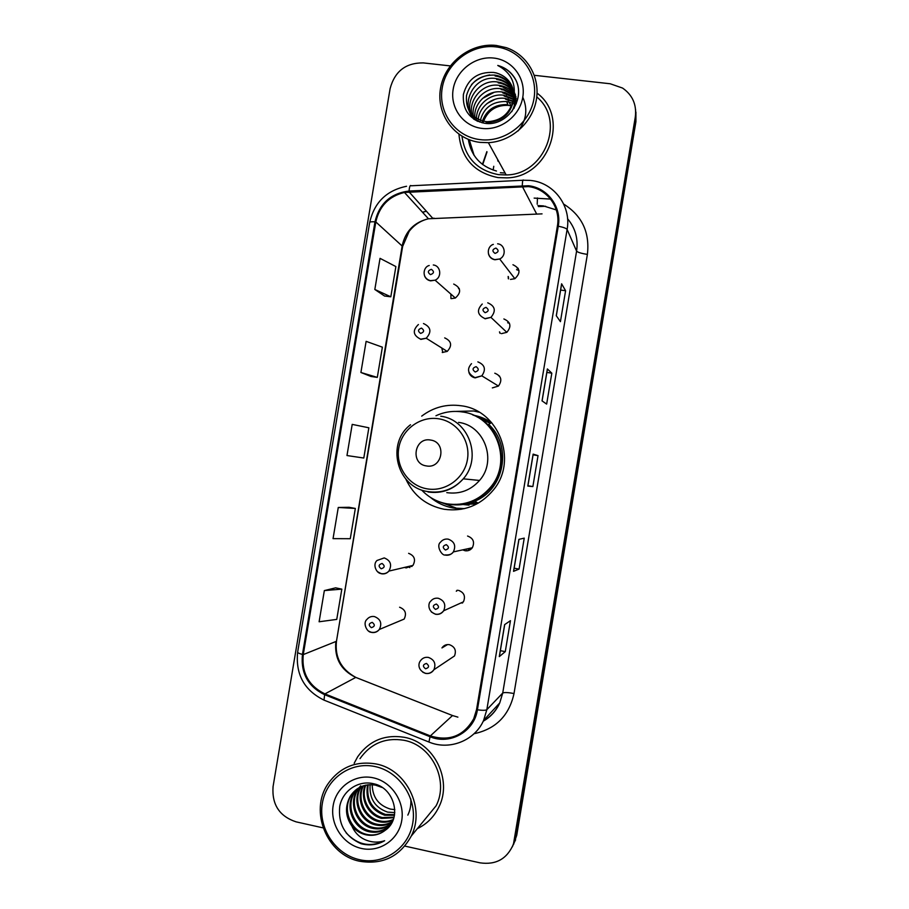 <?xml version="1.0" encoding="UTF-8"?>
<svg xmlns="http://www.w3.org/2000/svg" width="909" height="909" viewBox="0 0 909 909"><rect width="100%" height="100%" fill="white"/><g stroke="black" fill="none" stroke-linecap="round" stroke-linejoin="round"><path stroke-width="1.36" d="M405.948 479.304C413.709 495.644 426.401 505.62 444.012 509.245C464.01 511.96 480.566 505.415 493.689 489.621C518.13 460.113 498.575 410.141 461.329 405.789C446.728 403.744 433.525 407.187 421.708 416.117M479.191 412.231L473.566 410.982L456.068 411.402M453.455 507.995L461.056 509.313M442.797 352.522L441.785 347.999M404.528 567.409L406.175 567.92L412.947 565.432C415.97 559.739 414.527 555.706 408.618 553.331M412.016 566.364L410.766 565.943M450.955 298.584L450.864 294.073M456.636 591.077L457.375 590.236M425.719 673.433C429.23 673.933 431.968 672.705 433.923 669.728C431.491 672.83 428.639 674.012 425.367 673.274C417.413 670.092 418.345 663.354 420.333 660.934C422.299 658.093 424.992 656.912 428.4 657.412C434.354 659.65 436.184 663.752 433.923 669.728L454.477 655.968C456.568 650.492 454.864 646.719 449.387 644.674C446.251 644.22 443.762 645.31 441.956 647.924L447.41 644.651M462.715 549.865L465.101 550.74C468.078 551.149 470.476 550.161 472.316 547.763C474.918 542.128 473.328 538.219 467.567 536.037M470.033 549.638L467.703 548.775M500.177 333.353L499.757 332.137M508.54 278.858L508.415 276.791M473.646 415.265C480.077 416.436 485.985 418.901 491.371 422.674L484.008 419.594M463.635 504.563L469.044 505.143M485.133 418.992L478.736 417.379M545.684 206.275L538.412 206.604M442.251 352.465L447.217 351.408C452.443 345.602 451.603 341.102 444.694 337.887M371.736 632.448C374.815 632.914 377.349 631.925 379.314 629.482C377.144 631.925 374.474 632.857 371.315 632.255C367.281 632.607 362.316 623.21 366.963 619.37C368.929 617.041 371.406 616.109 374.406 616.563C380.632 619.063 382.269 623.369 379.314 629.482L404.141 619.086C406.857 613.473 405.334 609.519 399.596 607.235M451.262 298.641L455.352 298.027C461.533 292.368 460.988 287.71 453.705 284.062M435.627 614.279C439.002 614.757 441.683 613.586 443.66 610.78C441.297 613.666 438.513 614.768 435.309 614.086C426.946 611.064 428.525 602.61 430.4 601.576C432.389 598.906 435.025 597.804 438.297 598.27C444.387 600.565 446.171 604.735 443.66 610.78L463.42 601.838C465.738 596.281 464.09 592.452 458.477 590.35M492.348 387.904L498.462 386.052C502.518 380.167 501.302 375.883 494.803 373.213M501.427 333.648L506.824 332.342C511.722 326.445 510.744 321.991 503.881 318.968M510.494 279.415L514.858 278.699C520.914 272.927 520.278 268.28 512.949 264.735M462.647 602.849L461.363 602.769M468.305 139.384C471.078 155.848 480.475 166.392 496.473 171.028C480.475 166.392 471.078 155.848 468.305 139.384M513.471 844.666L516.744 835.257L635.914 121.749L635.914 112M404.846 846.086L479.997 862.834C495.996 865.141 507.154 858.88 513.483 844.041L635.3 117.045L635.607 119.409L635.596 109.591L635.607 119.409L515.698 837.314L635.607 119.409L635.914 121.749M512.403 846.79L515.698 837.314L512.403 846.79M458.931 134.271C461.295 158.371 474.339 172.812 498.052 177.596L506.802 177.869C548.627 177.38 570.182 117.306 537.06 93.15C570.182 117.306 548.627 177.38 506.802 177.869L498.052 177.596C474.339 172.812 461.295 158.371 458.931 134.271M404.38 737.313C384.723 734.199 369.156 740.687 357.68 756.765L354.18 763.242L357.68 756.765C369.156 740.687 384.723 734.199 404.38 737.313C433.945 742.426 452.705 779.899 438.911 806.953C452.705 779.899 433.945 742.426 404.38 737.313M528.39 186.618C546.991 188.561 560.91 207.388 557.387 226.091L476.543 709.645L473.737 718.724C463.817 735.949 449.353 741.676 430.355 735.904L324.933 693.897C308.73 685.977 301.504 672.876 303.265 654.594L375.815 221.944C379.348 206.127 388.882 196.287 404.437 192.435L528.39 186.618M528.538 185.743L409.073 191.026C390.734 193.299 379.371 203.571 374.974 221.841L302.447 654.423C300.629 673.171 308.037 686.59 324.649 694.715L430.059 736.733C449.944 745.323 474.362 731.563 477.407 709.815L558.262 226.205C561.876 207.036 547.604 187.743 528.538 185.743M474.032 155.269L469.158 139.713M499.371 656.491L504.711 624.585L499.291 656.616L505.279 651.628L510.449 620.677L504.631 624.631L499.291 656.616M500.348 650.685L505.279 651.628M518.948 539.355L513.54 571.329L519.073 569.079L524.243 538.139L518.891 539.367L513.54 571.329M514.13 568.193L519.073 569.079M556.274 315.718L560.421 321.65L565.591 290.744L561.614 283.79L556.274 315.718M561.648 283.949L556.319 315.787L561.614 283.79M560.626 290.051L565.591 290.744M542.037 400.88L546.65 404.096L551.82 373.179L547.377 368.94L542.037 400.88M547.423 369.031L542.094 400.926L547.377 368.94M546.854 372.417L551.82 373.179M527.856 486.088L533.197 454.159L527.788 486.088L532.867 486.576L538.037 455.636L533.14 454.136L527.788 486.088M527.913 485.736L532.867 486.576M533.083 454.83L538.037 455.636M417.379 828.622C426.98 823.986 434.15 816.759 438.911 806.953C434.15 816.759 426.98 823.986 417.379 828.622M635.3 117.045C636.811 104.671 632.562 95.013 622.551 88.059L610.2 83.764L534.333 75.299M450.25 65.903L423.299 62.903C405.789 62.732 394.733 71.311 390.109 88.639L273.064 786.615C271.768 804.567 279.438 816.305 296.084 821.85L323.093 827.872M335.637 587.839L324.343 590.589L319.116 621.767L336.75 619.404L341.818 589.134L335.535 587.816M371.065 376.508L360.907 372.485L377.303 377.394L382.371 347.17L366.122 341.352L360.907 372.485M374.826 289.471L390.813 296.8L395.881 266.576L380.042 258.349L374.826 289.471L384.552 296.027M349.147 507.29L338.273 507.472L333.046 538.639L350.272 538.707L355.339 508.449L349.045 507.279M352.203 424.389L346.977 455.545L363.793 458.034L368.861 427.787L352.203 424.389M377.303 377.394L370.963 376.474M390.813 296.8L384.45 296.016M338.273 507.472L355.339 508.449M324.343 590.589L341.818 589.134M511.54 105.989L508.29 105.353C495.655 104.99 487.201 110.853 482.929 122.965M480.043 139.622C504.529 142.815 529.992 123.567 533.992 98.536C538.367 73.538 520.187 49.291 495.575 46.848C471.021 44.03 446.149 63.335 442.206 87.991C437.899 112.602 455.477 136.793 480.043 139.622M480.02 142.383L488.372 142.668C511.074 141.565 532.083 123.124 536.242 100.399C540.571 77.697 527.322 54.631 506.131 47.609L496.246 45.45C470.601 42.518 444.626 62.687 440.513 88.434C436.013 114.136 454.364 139.418 480.02 142.383M461.977 136.248C465.044 157.712 477.236 170.517 498.552 174.653L506.165 174.937C544.559 174.937 565.921 120.704 536.764 96.922M481.872 122.726C485.895 110.125 494.587 104.08 507.949 104.592L506.915 102.297M479.895 122.158C483.077 108.046 491.962 101.172 506.563 101.524L512.585 103.217M478.134 121.499C477.929 107.898 491.689 96.354 505.165 98.399L513.153 101.069M476.6 120.795C474.85 106.376 489.281 92.968 503.734 95.229L513.528 99.001M475.282 120.079C471.748 105.069 486.781 89.491 502.291 92.002L504.915 92.513L513.744 97.013M474.237 119.443C468.567 104.137 484.122 85.889 500.825 88.73L503.472 89.241L513.801 95.07M473.6 119.011C465.294 103.762 481.179 82.174 499.325 85.401L501.995 85.923C506.586 87.105 510.483 89.525 513.71 93.184M473.828 119.17C461.738 104.365 477.725 78.367 497.814 82.026L500.495 82.537C505.79 83.935 510.119 86.866 513.471 91.332M477.577 121.249C457.341 109.319 472.305 74.265 496.269 78.583L498.973 79.106C505.006 80.731 509.71 84.207 513.096 89.525M513.471 99.388C514.608 85.832 508.858 77.004 496.223 72.902L493.507 72.436C477.634 71.731 467.59 79.072 463.385 94.468C462.454 109.932 469.43 119.511 484.304 123.204C506.813 127.43 526.686 98.899 515.278 78.981C511.29 72.084 505.449 67.573 497.768 65.448C511.29 72.663 516.528 83.969 513.471 99.388C510.085 113.33 501.484 120.772 487.644 121.704L485.826 121.601C471.862 118.602 465.419 109.921 466.51 95.547C470.589 81.537 479.975 74.72 494.701 75.095L497.428 75.617C504.222 77.504 509.267 81.549 512.585 87.764M513.63 101.342L514.971 102.206M505.518 99.183L513.028 101.592M513.517 101.865L514.892 102.706M515.323 103.001L516.301 103.728M513.574 99.036L515.153 100.24M504.097 96.024L513.449 99.513M513.892 99.808L515.119 100.729M515.505 101.035L516.596 102.013M514.028 97.252L515.187 98.308M502.654 92.82L513.71 97.502M513.937 97.683L515.198 98.786M515.539 99.126L516.517 100.16M514.346 95.615L515.085 96.434M501.189 89.559L503.836 90.071L513.801 95.547M514.278 96.013L515.119 96.899M515.437 97.252L516.312 98.342M499.7 86.241L502.37 86.753L513.744 93.65M515.187 95.422L515.96 96.559M498.189 82.878L500.87 83.389C505.995 84.73 510.21 87.537 513.551 91.798M514.812 93.638L515.494 94.82M496.655 79.447L499.359 79.969C505.199 81.537 509.813 84.867 513.21 89.98M514.596 93.4C515.914 99.785 514.96 105.887 511.744 111.716M495.087 75.97L497.825 76.504C504.415 78.31 509.381 82.208 512.721 88.196M514.63 92.957C516.028 98.002 515.812 103.16 514.005 108.41M493.507 72.436L496.257 72.97C503.643 75.061 508.926 79.56 512.097 86.457M514.119 96.831C512.074 112.636 503.381 121.192 488.053 122.499L486.235 122.385M493.689 58.051C475.077 55.881 456.17 70.516 453.171 89.252C449.898 107.944 463.283 126.294 481.918 128.408C500.495 130.794 519.743 116.193 522.777 97.24C526.084 78.333 512.358 59.949 493.689 58.051M497.643 159.484L497.927 161.12M513.119 103.456L514.608 104.24M486.872 151.61L482.418 164.37M486.985 152.076L482.724 164.597M497.768 65.448C505.802 67.857 511.801 72.72 515.789 80.06M523.073 97.865C527.924 109.591 526.277 120.613 518.141 130.919M471.521 84.594C476.43 79.39 482.509 76.163 489.769 74.936M482.349 98.558L494.11 92.332M487.019 103.535L495.166 99.217M508.154 101.797L508.358 99.07M426.298 465.908C442.49 469.294 447.035 442.115 430.627 440.058C414.47 436.763 409.948 463.795 426.298 465.908M446.796 492.644C459.761 494.428 470.68 490.36 479.532 480.452C497.325 460.727 484.463 425.457 458.556 422.378M422.003 490.417C428.934 497.575 437.297 502.052 447.092 503.847C464.59 506.233 479.157 500.586 490.803 486.906C513.006 460.829 495.814 415.89 462.465 411.97C453.261 410.573 444.421 411.834 435.956 415.754M455.807 504.506C470.203 504.075 482.065 498.223 491.394 486.951C510.733 463.931 500.382 424.753 472.566 414.822M468.203 504.188L476.271 503.938M463.726 504.37L476.918 502.461M490.235 423.378L476.839 416.776M439.581 501.87L455.875 507.926M464.522 508.608L453.182 508.006C444.592 506.449 436.956 502.87 430.264 497.257M491.621 422.526L488.656 424.389C512.449 445.637 504.529 489.553 474.805 501.154L478.157 503.211M372.19 784.683C372.52 797.329 378.621 805.465 390.495 809.112L394.847 809.612M359.475 859.687C383.598 865.368 408.755 848.233 412.766 823.088C417.151 798.022 399.312 771.48 375.065 766.548C350.885 761.242 326.32 778.49 322.354 803.261C318.036 827.94 335.285 854.369 359.475 859.687M359.657 861.243C382.632 864.993 399.835 856.608 411.254 836.075C425.605 808.226 406.38 769.332 375.951 763.935C355.703 760.651 339.682 767.332 327.91 784.001C309.083 811.158 326.888 854.96 359.657 861.243M411.254 836.075L436.161 805.715C449.228 780.365 431.673 745.085 403.88 740.267C385.382 737.324 370.747 743.46 359.987 758.651M394.813 812.612L387.62 812.112C375.008 807.692 369.168 798.534 370.111 784.637M394.472 815.282L384.643 815.214C370.849 810.124 365.145 800.011 367.543 784.853M394.586 814.634L385.393 814.43C371.895 809.521 366.145 799.636 368.168 784.774M393.904 817.736L381.61 818.373C368.327 815.316 359.521 798.795 365.157 785.296M394.074 817.146L382.382 817.577C369.338 814.566 360.543 798.545 365.736 785.16M393.142 820.009C388.382 822.293 383.507 822.815 378.519 821.6C364.214 818.373 355.442 799.727 362.896 785.967M393.347 819.464C388.734 821.509 384.053 821.952 379.303 820.782C365.259 817.6 356.464 799.5 363.452 785.774M392.211 822.077C386.927 825.372 381.314 826.315 375.36 824.883C360.18 821.543 351.544 800.999 360.532 787.205L360.759 786.83M392.449 821.577C387.291 824.611 381.86 825.429 376.156 824.054C361.066 820.736 352.431 800.375 361.282 786.592M391.2 823.861C385.53 828.406 379.178 829.86 372.133 828.247C356.817 824.861 348.102 804.09 357.169 790.148L358.748 787.876M391.449 823.452C385.859 827.656 379.701 828.974 372.951 827.406C357.657 824.031 348.965 803.317 358.021 789.41L359.237 787.603M359.589 787.137L360.703 785.808M390.847 824.429C385.007 831.087 377.678 833.508 368.849 831.678C353.374 828.247 344.579 807.249 353.749 793.159L356.828 789.114M390.347 825.02C384.518 830.621 377.621 832.553 369.679 830.815C354.237 827.395 345.465 806.453 354.612 792.409L357.305 788.796M351.135 795.466L350.249 796.239C344.943 806.249 345.295 815.918 351.328 825.247L351.794 825.883C355.544 830.496 360.237 833.462 365.861 834.792C372.997 836.223 379.417 834.746 385.121 830.36C379.428 834.587 373.167 835.905 366.327 834.303C350.738 830.826 341.886 809.658 351.124 795.466L355.476 790.171M350.249 796.239C356.237 787.364 364.577 783.638 375.269 785.069L382.132 787.478M385.121 830.36C402.517 818.929 394.563 787.864 373.758 783.785C358.487 779.854 342.704 790.66 339.75 806.272C337.978 824.043 345.068 836.519 361.009 843.688L362.771 844.131C370.565 845.779 377.849 844.631 384.643 840.711C377.894 842.938 371.133 842.484 364.35 839.359C358.714 836.644 354.521 832.155 351.794 825.883M373.19 777.797C354.851 773.752 336.171 786.808 333.16 805.624C329.876 824.383 343.011 844.427 361.362 848.427C379.655 852.699 398.676 839.7 401.721 820.668C405.039 801.693 391.563 781.57 373.19 777.797M384.643 840.711C370.474 847.643 357.646 845.029 346.17 832.894M410.788 798.988C411.243 804.749 410.254 810.135 407.823 815.123M516.744 835.257L514.642 839.405M430.355 735.904L452.512 715.542L457.886 717.133M303.265 654.594L335.864 641.515C334.251 658.241 340.898 670.206 355.794 677.41L453.318 715.849M563.716 204.105C582.033 215.649 589.93 232.42 587.384 254.384L514.017 693.522C507.949 692.419 504.188 692.26 502.722 693.044L576.59 251.111C578.363 238.84 575.363 228.057 567.58 218.762M514.017 693.522C509.131 715.553 495.894 728.927 474.316 733.665M483.349 720.973C490.69 716.746 496.166 710.724 499.745 702.918L502.722 693.044L486.838 709.679L483.611 720.405L499.745 702.918C496.223 710.815 490.724 716.917 483.236 721.212M522.277 185.504C522.47 180.993 522.891 179.232 523.539 180.221L530.356 180.414M556.308 209.934L543.377 205.9L537.889 205.57M406.55 186.277C386.541 190.413 374.247 202.48 369.69 222.489C369.895 221.83 371.645 221.614 374.974 221.841M302.447 654.423C299.22 653.571 297.618 652.81 297.641 652.151C295.448 674.342 304.231 690.329 323.99 700.112L324.933 700.487M324.649 694.715L323.99 700.112L429.491 742.255M522.902 180.255L411.232 185.777C410.141 184.822 409.425 186.572 409.073 191.026M430.059 736.733L428.923 742.028C449.285 750.72 474.714 740.79 483.611 720.405M477.407 709.815C482.577 710.508 485.724 710.463 486.838 709.679L567.114 229.466C566.33 228.329 563.375 227.239 558.262 226.205M531.106 180.505C554.183 182.902 571.5 206.252 567.114 229.466L576.59 251.111C577.704 252.361 581.306 253.463 587.384 254.384M534.151 198.105L550.593 199.082M426.366 211.195L422.492 212.229M537.458 197.946L537.196 204.195M324.933 693.897L355.794 677.41M542.048 213.865L428.457 218.774C414.186 222.25 405.437 231.227 402.198 245.703L336.512 640.97C334.637 657.173 341.068 669.319 355.817 677.398M522.289 186.379L536.458 213.626M409.073 191.89L432.718 218.285L434.195 218.217M375.815 221.944L402.63 246.453L336.512 640.97M469.294 139.77L474.112 155.394M493.757 166.302L493.178 170.085M500.336 172.733L505.12 173.04M427.06 488.837C445.399 492.144 464.408 478.429 467.431 459.568C470.714 440.751 457.193 421.628 438.786 418.81C420.424 415.72 401.744 429.48 398.756 448.126C395.495 466.726 408.686 485.804 427.06 488.837M428.048 491.985C441.99 493.905 453.739 489.519 463.283 478.827C482.452 457.545 468.612 419.503 440.729 416.208M446.376 503.722L448.887 504.234C457.795 505.745 466.431 504.711 474.805 501.154C466.522 504.597 458.022 505.597 449.307 504.177M518.982 270.473L516.562 269.666M517.13 268.098L518.198 268.314M497.621 243.794C505.143 244.43 506.699 255.861 499.677 258.974L494.951 259.769C491.553 259.133 489.394 257.156 488.463 253.827M495.939 248.066C492.246 249.384 491.939 251.168 495.041 253.418C498.746 252.1 499.041 250.316 495.939 248.066M508.154 276.461L508.336 278.756M509.46 323.263L507.677 322.763M486.02 307.356C482.327 308.64 482.031 310.423 485.122 312.696C488.826 311.412 489.122 309.628 486.02 307.356M499.473 331.887L499.984 333.285M487.747 302.822C495.2 306.094 496.257 310.946 490.928 317.377L485.065 318.809M499.495 376.019L498.791 375.883M477.861 361.873C484.906 364.782 486.235 369.44 481.827 375.849L475.18 377.871C472.135 377.269 470.055 375.519 468.953 372.599M476.1 366.645C472.407 367.906 472.112 369.69 475.202 371.997C478.895 370.736 479.191 368.952 476.1 366.645M467.374 548.843L470.192 549.775M472.316 547.763L453.352 551.911C451.932 554.183 449.228 555.194 445.24 554.933C442.183 556.297 435.695 545.843 440.524 542.173C442.524 539.719 445.08 538.707 448.194 539.139C454.455 541.514 456.17 545.764 453.352 551.911C451.353 554.513 448.739 555.592 445.512 555.149M446.308 544.661C442.626 545.832 442.331 547.627 445.41 550.013C449.091 548.831 449.387 547.048 446.308 544.661M467.374 550.786L466.647 550.399M461.022 602.917L462.511 602.997M435.4 614.234L431.355 611.973M436.377 604.03C432.695 605.178 432.4 606.973 435.479 609.394C439.149 608.235 439.456 606.451 436.377 604.03M457.17 590.225L456.295 591.214M425.412 673.364L422.821 672.228M426.435 663.422C422.765 664.547 422.469 666.331 425.537 668.785C429.207 667.661 429.514 665.877 426.435 663.422M444.66 646.299L444.99 645.22M433.286 264.985C440.808 265.655 442.172 277.268 435.07 280.177L430.639 280.847C427.673 280.302 425.628 278.631 424.526 275.802M430.468 274.632C434.116 273.325 434.411 271.564 431.355 269.325C427.719 270.621 427.423 272.393 430.468 274.632M459.352 288.732L458.511 288.562M423.48 323.536C430.98 327.024 431.889 331.921 426.219 338.239L420.822 339.398M420.617 333.421C424.253 332.149 424.56 330.387 421.515 328.115C417.879 329.388 417.583 331.149 420.617 333.421M410.357 566.034L411.834 566.512M409.834 567.625L409.095 567.227M412.947 565.432L388.904 571.091C386.768 573.306 384.189 574.136 381.189 573.579C376.542 573.522 372.258 564.58 377.042 560.467L384.223 557.921C390.631 560.512 392.188 564.909 388.904 571.091C386.927 573.329 384.484 574.238 381.564 573.795M381.201 568.784C384.814 567.625 385.109 565.852 382.087 563.466C378.474 564.637 378.178 566.409 381.201 568.784M381.337 573.749L377.508 571.681M371.338 627.676C374.951 626.54 375.247 624.767 372.224 622.358C368.611 623.494 368.315 625.267 371.338 627.676M371.406 632.369L368.747 631.176M515.596 839.836L513.483 844.041M369.69 222.489L297.641 652.151M426.389 211.218L422.56 212.297M404.437 192.435L428.457 218.774C420.708 220.614 414.277 224.807 409.141 231.363L402.63 246.453M357.146 677.944L452.523 715.542M513.619 571.272L518.959 539.344M506.165 174.937L488.372 142.668M473.884 155.007L469.305 139.77M508.097 99.683L507.745 98.899M506.699 96.524L506.347 95.729M505.279 93.32L504.915 92.513M503.836 90.071L503.472 89.241M502.37 86.753L501.995 85.923M500.87 83.389L500.495 82.537M499.359 79.969L498.973 79.106M497.825 76.504L497.428 75.617M488.053 122.499L487.644 121.704M510.801 105.796L509.131 102.024M479.532 480.452L463.283 478.827C453.557 489.417 441.638 493.655 427.514 491.53C396.801 487.167 385.768 443.399 410.504 424.753M491.394 486.951L490.803 486.906M361.157 786.649L360.532 787.194M358.021 789.41L357.169 790.148M354.612 792.398L353.749 793.159M493.337 244.385C487.076 246.123 485.679 257.44 494.86 259.622L499.677 258.974L514.858 278.699M482.247 304.026C476.452 310.128 477.361 314.991 484.94 318.616L490.928 317.377L506.824 332.342M471.51 363.657C466.624 369.134 467.794 373.804 475.021 377.655L481.827 375.849L498.462 386.052M455.352 298.027L435.07 280.177L430.502 280.665C421.162 278.359 423.219 266.701 429.207 265.519M447.217 351.408L426.219 338.239L420.64 339.182C413.038 335.341 412.288 330.456 418.401 324.524"/></g></svg>
